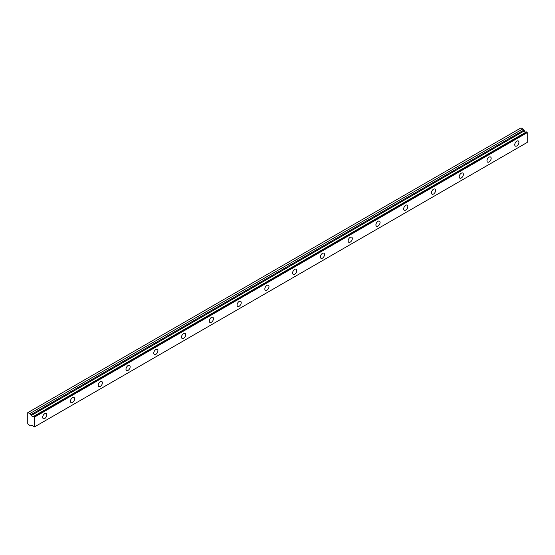 <?xml version="1.0" encoding="UTF-8"?>
<svg xmlns="http://www.w3.org/2000/svg" width="555" height="555" viewBox="0 0 555 555"><rect width="100%" height="100%" fill="white"/><g stroke="black" fill="none" stroke-linecap="round" stroke-linejoin="round"><path stroke-width="0.83" d="M31.503 425.519L31.947 425.269L31.503 425.519A1.568 0.909 60 0 1 31.684 425.345A1.568 0.909 60 0 1 33.439 426.642L34.348 426.982L34.348 417.2L33.536 416.493L526.438 131.917L33.439 416.5A1.568 0.909 60 0 1 33.258 416.68A1.568 0.909 60 0 1 32.467 416.604A1.568 0.909 60 0 1 31.503 415.383L524.406 130.807L31.503 415.383M525.904 132.173A1.568 0.909 60 0 1 525.377 132.028A1.568 0.909 60 0 1 524.406 130.807M516.837 145.93A2.948 1.7 120 0 0 518.759 143.336A2.948 1.7 120 0 0 518.308 140.977A2.948 1.7 120 0 0 516.837 141.123A2.948 1.7 120 0 0 514.915 143.717A2.948 1.7 120 0 0 515.366 146.083A2.948 1.7 120 0 0 516.837 145.93M44.761 418.484A2.948 1.7 120 0 0 46.682 415.889A2.948 1.7 120 0 0 46.231 413.531A2.948 1.7 120 0 0 44.761 413.676A2.948 1.7 120 0 0 42.832 416.271A2.948 1.7 120 0 0 43.283 418.63A2.948 1.7 120 0 0 44.761 418.484M72.525 402.451A2.948 1.7 120 0 0 74.453 399.857A2.948 1.7 120 0 0 74.002 397.498A2.948 1.7 120 0 0 72.525 397.644A2.948 1.7 120 0 0 70.603 400.238A2.948 1.7 120 0 0 71.054 402.597A2.948 1.7 120 0 0 72.525 402.451M100.295 386.419A2.948 1.7 120 0 0 102.224 383.824A2.948 1.7 120 0 0 101.773 381.465A2.948 1.7 120 0 0 100.295 381.611A2.948 1.7 120 0 0 98.374 384.206A2.948 1.7 120 0 0 98.825 386.564A2.948 1.7 120 0 0 100.295 386.419M128.066 370.386A2.948 1.7 120 0 0 129.988 367.792A2.948 1.7 120 0 0 129.537 365.433A2.948 1.7 120 0 0 128.066 365.579A2.948 1.7 120 0 0 126.145 368.173A2.948 1.7 120 0 0 126.595 370.532A2.948 1.7 120 0 0 128.066 370.386M155.837 354.354A2.948 1.7 120 0 0 157.759 351.759A2.948 1.7 120 0 0 157.308 349.4A2.948 1.7 120 0 0 155.837 349.546A2.948 1.7 120 0 0 153.908 352.141A2.948 1.7 120 0 0 154.366 354.499A2.948 1.7 120 0 0 155.837 354.354M183.608 338.321A2.948 1.7 120 0 0 185.53 335.726A2.948 1.7 120 0 0 185.079 333.368A2.948 1.7 120 0 0 183.608 333.513A2.948 1.7 120 0 0 181.679 336.108A2.948 1.7 120 0 0 182.13 338.467A2.948 1.7 120 0 0 183.608 338.321M211.372 322.288A2.948 1.7 120 0 0 213.3 319.694A2.948 1.7 120 0 0 212.849 317.335A2.948 1.7 120 0 0 211.372 317.481A2.948 1.7 120 0 0 209.45 320.075A2.948 1.7 120 0 0 209.901 322.434A2.948 1.7 120 0 0 211.372 322.288M239.143 306.256A2.948 1.7 120 0 0 241.071 303.661A2.948 1.7 120 0 0 240.613 301.303A2.948 1.7 120 0 0 239.143 301.448A2.948 1.7 120 0 0 237.221 304.043A2.948 1.7 120 0 0 237.672 306.402A2.948 1.7 120 0 0 239.143 306.256M266.913 290.223A2.948 1.7 120 0 0 268.835 287.629A2.948 1.7 120 0 0 268.384 285.27A2.948 1.7 120 0 0 266.913 285.416A2.948 1.7 120 0 0 264.992 288.01A2.948 1.7 120 0 0 265.443 290.369A2.948 1.7 120 0 0 266.913 290.223M294.684 274.191A2.948 1.7 120 0 0 296.606 271.596A2.948 1.7 120 0 0 296.155 269.237A2.948 1.7 120 0 0 294.684 269.383A2.948 1.7 120 0 0 292.756 271.978A2.948 1.7 120 0 0 293.207 274.337A2.948 1.7 120 0 0 294.684 274.191M322.448 258.158A2.948 1.7 120 0 0 324.377 255.564A2.948 1.7 120 0 0 323.926 253.205A2.948 1.7 120 0 0 322.448 253.351A2.948 1.7 120 0 0 320.526 255.945A2.948 1.7 120 0 0 320.977 258.304A2.948 1.7 120 0 0 322.448 258.158M350.219 242.126A2.948 1.7 120 0 0 352.147 239.531A2.948 1.7 120 0 0 351.697 237.172A2.948 1.7 120 0 0 350.219 237.318A2.948 1.7 120 0 0 348.297 239.913A2.948 1.7 120 0 0 348.748 242.271A2.948 1.7 120 0 0 350.219 242.126M377.99 226.093A2.948 1.7 120 0 0 379.911 223.499A2.948 1.7 120 0 0 379.46 221.14A2.948 1.7 120 0 0 377.99 221.285A2.948 1.7 120 0 0 376.068 223.88A2.948 1.7 120 0 0 376.519 226.239A2.948 1.7 120 0 0 377.99 226.093M405.76 210.061A2.948 1.7 120 0 0 407.682 207.466A2.948 1.7 120 0 0 407.231 205.107A2.948 1.7 120 0 0 405.76 205.253A2.948 1.7 120 0 0 403.832 207.847A2.948 1.7 120 0 0 404.29 210.206A2.948 1.7 120 0 0 405.76 210.061M433.531 194.028A2.948 1.7 120 0 0 435.453 191.433A2.948 1.7 120 0 0 435.002 189.075A2.948 1.7 120 0 0 433.531 189.22A2.948 1.7 120 0 0 431.603 191.815A2.948 1.7 120 0 0 432.054 194.174A2.948 1.7 120 0 0 433.531 194.028M461.295 177.995A2.948 1.7 120 0 0 463.224 175.401A2.948 1.7 120 0 0 462.773 173.042A2.948 1.7 120 0 0 461.295 173.188A2.948 1.7 120 0 0 459.373 175.782A2.948 1.7 120 0 0 459.824 178.141A2.948 1.7 120 0 0 461.295 177.995M489.066 161.963A2.948 1.7 120 0 0 490.995 159.368A2.948 1.7 120 0 0 490.537 157.01A2.948 1.7 120 0 0 489.066 157.155A2.948 1.7 120 0 0 487.144 159.75A2.948 1.7 120 0 0 487.595 162.115A2.948 1.7 120 0 0 489.066 161.963M31.406 415.265L29.901 413.517L27.75 412.67L27.75 423.895L29.901 425.539L30.664 425.102L31.482 425.532M28.097 412.476L520.999 127.9L522.81 128.94L524.315 130.689M526.362 131.91L33.536 416.493M526.438 131.917L527.25 132.624L527.25 142.406L34.348 426.982M34.348 417.2L527.25 132.624M522.81 128.94L29.901 413.517M34.139 416.84L527.042 132.263M523.573 130.258L30.664 414.835"/></g></svg>
